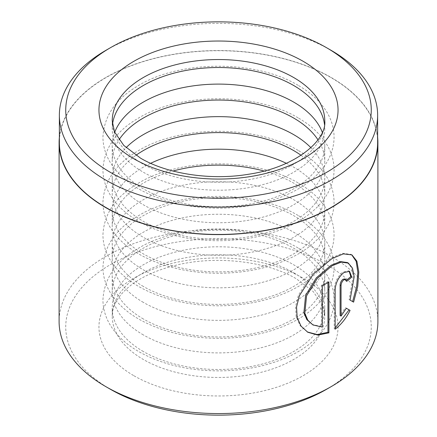 <?xml version="1.0" encoding="UTF-8"?>
<svg xmlns="http://www.w3.org/2000/svg" width="437" height="437" viewBox="0 0 437 437"><rect width="100%" height="100%" fill="white"/><g stroke="black" fill="none" stroke-linecap="round" stroke-linejoin="round"><path stroke-width="0.33" stroke-dasharray="2.19 1.64" d="M377.634 142.582A159.134 91.874 0 0 0 331.022 77.617A159.134 91.874 0 0 0 157.604 57.7A159.134 91.874 0 0 0 59.366 142.582M347.388 262.561L351.523 267.586L353.216 276.179L349.097 299.542L350.053 300.093M351.949 254.908L350.987 254.356L342.482 253.329L331.142 257.956L312.373 273.513L298.444 295.09L295.581 306.397L296.171 316.901L300.115 325.625L307.774 332.24M344.859 278.915L345.645 280.876L346.596 281.423M349.545 271.333L348.589 270.782L342.925 272.033C337.768 276.288 334.862 281.881 334.223 288.824L334.223 328.635L335.163 329.176M143.358 351.523A106.267 61.349 180 0 1 112.233 308.14A106.267 61.349 180 0 1 177.832 251.461A106.267 61.349 180 0 1 293.642 264.756A106.267 61.349 180 0 1 324.767 308.14A106.267 61.349 180 0 1 259.168 364.819A106.267 61.349 180 0 1 143.358 351.523M143.358 334.928A106.267 61.349 180 0 1 112.233 291.545A106.267 61.349 180 0 1 177.832 234.866A106.267 61.349 180 0 1 293.642 248.161A106.267 61.349 180 0 1 324.767 291.545A106.267 61.349 180 0 1 259.168 348.229A106.267 61.349 180 0 1 143.358 334.928M143.358 318.983A106.267 61.349 180 0 1 112.233 275.605A106.267 61.349 180 0 1 177.832 218.921A106.267 61.349 180 0 1 293.642 232.222A106.267 61.349 180 0 1 324.767 275.605A106.267 61.349 180 0 1 259.168 332.284A106.267 61.349 180 0 1 143.358 318.983M143.358 302.393A106.267 61.349 180 0 1 112.233 259.01A106.267 61.349 180 0 1 177.832 202.326A106.267 61.349 180 0 1 293.642 215.627A106.267 61.349 180 0 1 324.767 259.01A106.267 61.349 180 0 1 259.168 315.689A106.267 61.349 180 0 1 143.358 302.393M143.358 286.448A106.267 61.349 180 0 1 112.233 243.065A106.267 61.349 180 0 1 177.832 186.386A106.267 61.349 180 0 1 293.642 199.682A106.267 61.349 180 0 1 324.767 243.065A106.267 61.349 180 0 1 259.168 299.749A106.267 61.349 180 0 1 143.358 286.448M264.003 171.031A106.267 61.349 180 0 1 293.642 183.092A106.267 61.349 180 0 1 324.767 226.47A106.267 61.349 180 0 1 259.168 283.154A106.267 61.349 180 0 1 143.358 269.853A106.267 61.349 180 0 1 112.233 226.47A106.267 61.349 180 0 1 172.997 171.031M286.339 163.307A106.267 61.349 180 0 1 293.642 167.147A106.267 61.349 180 0 1 324.767 210.53A106.267 61.349 180 0 1 259.168 267.209A106.267 61.349 180 0 1 143.358 253.908A106.267 61.349 180 0 1 112.233 210.53A106.267 61.349 180 0 1 150.661 163.307M301.066 155.31A106.267 61.349 180 0 1 324.767 193.935A106.267 61.349 180 0 1 259.168 250.614A106.267 61.349 180 0 1 143.358 237.318A106.267 61.349 180 0 1 112.233 193.935A106.267 61.349 180 0 1 135.934 155.31M310.893 147.684A106.267 61.349 180 0 1 324.767 177.99A106.267 61.349 180 0 1 259.168 234.674A106.267 61.349 180 0 1 143.358 221.373A106.267 61.349 180 0 1 112.233 177.99A106.267 61.349 180 0 1 126.107 147.684M317.972 139.813A106.267 61.349 180 0 1 324.767 161.395A106.267 61.349 180 0 1 259.168 218.079A106.267 61.349 180 0 1 143.358 204.778A106.267 61.349 180 0 1 112.233 161.395A106.267 61.349 180 0 1 119.028 139.813M322.304 132.324A106.267 61.349 180 0 1 324.767 145.455A106.267 61.349 180 0 1 259.168 202.134A106.267 61.349 180 0 1 143.358 188.839A106.267 61.349 180 0 1 112.233 145.455A106.267 61.349 180 0 1 114.696 132.324M324.505 124.589A106.267 61.349 180 0 1 324.767 128.86A106.267 61.349 180 0 1 259.168 185.539A106.267 61.349 180 0 1 143.358 172.244A106.267 61.349 180 0 1 112.233 128.86A106.267 61.349 180 0 1 112.495 124.589M110.485 389.318A152.759 88.192 180 0 1 110.485 264.593A152.759 88.192 180 0 1 326.515 264.593A152.759 88.192 180 0 1 326.515 389.318M377.896 321.534A159.396 92.027 0 0 0 331.213 256.459A159.396 92.027 0 0 0 157.5 236.51A159.396 92.027 0 0 0 59.104 321.534M377.634 137.267A159.396 92.027 0 0 0 331.213 77.507A159.396 92.027 0 0 0 161.777 56.575A159.396 92.027 0 0 0 59.366 137.267M105.972 50.288A159.134 91.874 180 0 1 331.022 50.282M345.394 307.686L346.344 308.232L345.394 307.686L340.117 315.552M345.645 280.876A158.068 91.262 0 0 0 346.421 280.264M349.097 299.542L353.599 302.136M327.974 282.635L327.974 281.581L328.914 282.122M327.974 281.581A158.068 91.262 180 0 1 321.37 285.039L322.315 285.579M321.37 285.039L321.37 326.543L322.315 327.089M321.37 326.543L312.045 324.423M334.223 288.824L335.163 289.365M112.233 128.86L112.233 120.891A106.267 61.349 0 0 0 143.358 164.268A106.267 61.349 0 0 0 259.168 177.569A106.267 61.349 0 0 0 324.767 120.891L324.767 128.86M293.642 272.732A106.267 61.349 180 0 1 324.767 316.109A106.267 61.349 180 0 1 259.168 372.794A106.267 61.349 180 0 1 143.358 359.493A106.267 61.349 180 0 1 112.233 316.109A106.267 61.349 180 0 1 177.832 259.431A106.267 61.349 180 0 1 293.642 272.732M133.968 375.76A119.547 69.019 0 0 0 303.032 375.76A119.547 69.019 0 0 0 303.032 278.151A119.547 69.019 0 0 0 133.968 278.151A119.547 69.019 0 0 0 133.968 375.76M298.105 247.992C255.47 222.362 180.148 222.602 137.977 248.533C115.674 261.599 103.995 278.74 102.935 299.946C103.001 308.303 105.208 316.29 109.556 323.91C115.942 334.851 125.719 344.11 138.895 351.692C161.439 364.3 188.025 370.691 218.653 370.876C235.843 370.838 252.225 368.626 267.788 364.239C279.057 361.038 289.223 356.821 298.285 351.583C311.264 344.088 320.933 334.95 327.297 324.172C331.699 316.552 333.955 308.555 334.065 300.181C334.076 291.474 331.77 283.171 327.149 275.261C320.747 264.538 311.062 255.448 298.105 247.992M298.105 215.457C255.47 189.827 180.148 190.062 137.977 215.993C115.674 229.064 103.995 246.2 102.935 267.411C103.001 275.763 105.208 283.755 109.556 291.37C115.942 302.311 125.719 311.576 138.895 319.152C161.439 331.759 188.025 338.156 218.653 338.336C235.843 338.298 252.225 336.086 267.788 331.705C279.057 328.504 289.223 324.281 298.285 319.048C311.264 311.548 320.933 302.409 327.297 291.637C331.699 284.012 333.955 276.015 334.065 267.646C334.076 258.939 331.77 250.63 327.149 242.726C320.747 232.003 311.062 222.914 298.105 215.457M298.105 182.923C255.47 157.287 180.148 157.528 137.977 183.458C115.674 196.524 103.995 213.666 102.935 234.871C103.001 243.229 105.208 251.215 109.556 258.835C115.942 269.776 125.719 279.035 138.895 286.617C161.439 299.225 188.025 305.616 218.653 305.802C235.843 305.763 252.225 303.551 267.788 299.165C279.057 295.964 289.223 291.747 298.285 286.508C311.264 279.014 320.933 269.875 327.297 259.097C331.699 251.477 333.955 243.48 334.065 235.106C334.076 226.399 331.77 218.096 327.149 210.186C320.747 199.463 311.062 190.374 298.105 182.923M298.105 150.383C255.47 124.753 180.148 124.987 137.977 150.918C115.674 163.99 103.995 181.126 102.935 202.336C103.001 210.689 105.208 218.68 109.556 226.295C115.942 237.242 125.719 246.501 138.895 254.077C161.439 266.685 188.025 273.081 218.653 273.262C249.259 273.032 275.802 266.603 298.285 253.973C311.264 246.473 320.933 237.34 327.297 226.563C331.699 218.937 333.955 210.945 334.065 202.571C334.076 193.864 331.77 185.556 327.149 177.651C320.747 166.929 311.062 157.839 298.105 150.383M298.105 117.848C255.47 92.218 180.148 92.453 137.977 118.383C115.674 131.45 103.995 148.591 102.935 169.802C103.001 178.154 105.208 186.14 109.556 193.76C115.942 204.702 125.719 213.961 138.895 221.543C161.439 234.15 188.025 240.547 218.653 240.727C249.259 240.497 275.802 234.068 298.285 221.433C311.264 213.939 320.933 204.8 327.297 194.023C331.699 186.402 333.955 178.405 334.065 170.031C334.076 161.329 331.77 153.021 327.149 145.111C320.747 134.388 311.062 125.304 298.105 117.848M298.105 85.308C255.47 59.678 180.148 59.913 137.977 85.843C115.674 98.915 103.995 116.056 102.935 137.262C103.001 145.619 105.208 153.606 109.556 161.226C115.942 172.167 125.719 181.426 138.895 189.008C161.439 201.61 188.025 208.007 218.653 208.187C235.843 208.149 252.225 205.942 267.788 201.555C279.057 198.354 289.223 194.137 298.285 188.899C311.264 181.399 320.933 172.265 327.297 161.488C331.699 153.868 333.955 145.871 334.065 137.497C334.076 128.789 331.77 120.481 327.149 112.577C320.747 101.854 311.062 92.764 298.105 85.308M324.767 308.14L324.767 316.109L322.435 304.982L313.182 291.539L296.39 278.811C267.078 261.282 216.337 255.208 176.22 265.172C158.664 269.432 144.248 275.616 132.979 283.722C127.582 287.644 123.25 291.708 119.995 295.909C114.685 302.934 112.096 309.669 112.233 316.109L112.233 308.14M112.233 145.455L112.233 161.395M112.233 177.99L112.233 193.935M112.233 210.53L112.233 226.47M112.233 243.065L112.233 259.01M112.233 275.605L112.233 291.545M324.767 275.605L324.767 291.545M324.767 243.065L324.767 259.01M324.767 210.53L324.767 226.47M324.767 177.99L324.767 193.935M324.767 145.455L324.767 161.395"/><path stroke-width="0.66" d="M59.366 115.248L59.366 142.582A159.134 91.874 0 0 0 105.978 207.542A159.134 91.874 0 0 0 279.396 227.458A159.134 91.874 0 0 0 377.634 142.582L377.634 115.248A159.134 91.874 180 0 1 279.396 200.13A159.134 91.874 180 0 1 105.978 180.213A159.134 91.874 180 0 1 59.366 115.248A159.134 91.874 180 0 1 105.972 50.288L110.485 47.682A152.759 88.192 0 0 0 110.485 172.407A152.759 88.192 0 0 0 326.515 172.407A152.759 88.192 0 0 0 326.515 47.682L331.022 50.282A159.134 91.874 180 0 1 331.028 50.288A159.134 91.874 180 0 1 377.634 115.248M312.996 324.97L306.889 319.687L303.879 312.799L305.61 295.314L316.361 277.79L331.142 265.226L340.308 261.588L347.388 262.561L348.338 263.107L341.253 262.134L332.082 265.772L317.3 278.342L306.566 295.865L304.835 313.34L307.839 320.234L312.996 324.97L322.315 327.089L322.315 285.579A159.396 92.027 0 0 0 328.914 282.122L328.914 332.841L317.857 335.092L307.774 332.24L301.088 326.188L297.149 317.486L296.554 306.971L299.416 295.641L313.334 274.048L332.082 258.502L343.427 253.875L351.949 254.908L356.876 261.157L358.799 272.109L357.712 286.486L353.599 302.136L350.053 300.093L354.183 276.763L352.49 268.149L348.338 263.107M307.293 331.956L317.186 334.551L327.974 332.3L328.914 332.841M341.057 316.098L340.117 315.552L340.117 284.951C340.303 282.619 341.237 280.74 342.925 279.303L344.859 278.915L345.809 279.462L343.875 279.849C342.182 281.281 341.242 283.165 341.057 285.498L341.057 316.098L346.344 308.232L350.075 310.39C346.175 318.305 341.204 324.565 335.163 329.176L335.163 289.365C335.802 282.428 338.708 276.834 343.875 272.579L349.545 271.333L351.774 277.14A159.396 92.027 180 0 1 346.596 281.423L345.809 279.462M172.997 171.031A106.267 61.349 180 0 1 264.003 171.031M150.661 163.307A106.267 61.349 180 0 1 286.339 163.307M135.934 155.31A106.267 61.349 180 0 1 293.642 150.552A106.267 61.349 180 0 1 301.066 155.31M126.107 147.684A106.267 61.349 180 0 1 293.642 134.607A106.267 61.349 180 0 1 310.893 147.684M119.028 139.813A106.267 61.349 180 0 1 293.642 118.017A106.267 61.349 180 0 1 317.972 139.813M114.696 132.324A106.267 61.349 180 0 1 188.642 86.575A106.267 61.349 180 0 1 293.642 102.072A106.267 61.349 180 0 1 322.304 132.324M112.495 124.589A106.267 61.349 180 0 1 181.279 71.395A106.267 61.349 180 0 1 293.642 85.477A106.267 61.349 180 0 1 324.505 124.589M331.213 386.608L326.515 389.318A152.759 88.192 180 0 1 110.485 389.318L105.787 386.608A159.396 92.027 0 0 0 331.213 386.608A159.396 92.027 0 0 0 377.896 321.534L377.896 142.582A159.396 92.027 0 0 0 377.634 137.267M59.366 137.267A159.396 92.027 0 0 0 59.104 142.582A159.396 92.027 0 0 0 105.787 207.651A159.396 92.027 0 0 0 279.5 227.601A159.396 92.027 0 0 0 377.896 142.582M331.028 50.288L326.515 47.682A152.759 88.192 0 0 0 110.485 47.682M110.485 389.318L105.787 386.608A159.396 92.027 0 0 1 59.104 321.534L59.104 142.582M335.163 327.914L349.119 309.838L346.344 308.232M349.119 309.838L350.075 310.39M346.421 280.264A158.068 91.262 0 0 0 350.813 276.583L351.774 277.14M350.813 276.583L349.114 271.169M352.637 301.585L356.652 286.393L357.837 272.327L356.193 261.386L351.719 254.82M327.974 332.3L327.974 282.635M303.032 61.24A119.547 69.019 180 0 1 303.032 158.85A119.547 69.019 180 0 1 133.968 158.85A119.547 69.019 180 0 1 133.968 61.24A119.547 69.019 180 0 1 303.032 61.24M324.767 120.891A106.267 61.349 0 0 0 293.642 77.507A106.267 61.349 0 0 0 177.832 64.206A106.267 61.349 0 0 0 112.233 120.891L114.538 131.936L123.78 145.423L140.61 158.189C166.994 173.839 210.656 180.639 248.402 174.276C295.794 167.431 326.854 140.157 324.767 120.891M340.117 284.951L341.057 285.498"/></g></svg>
